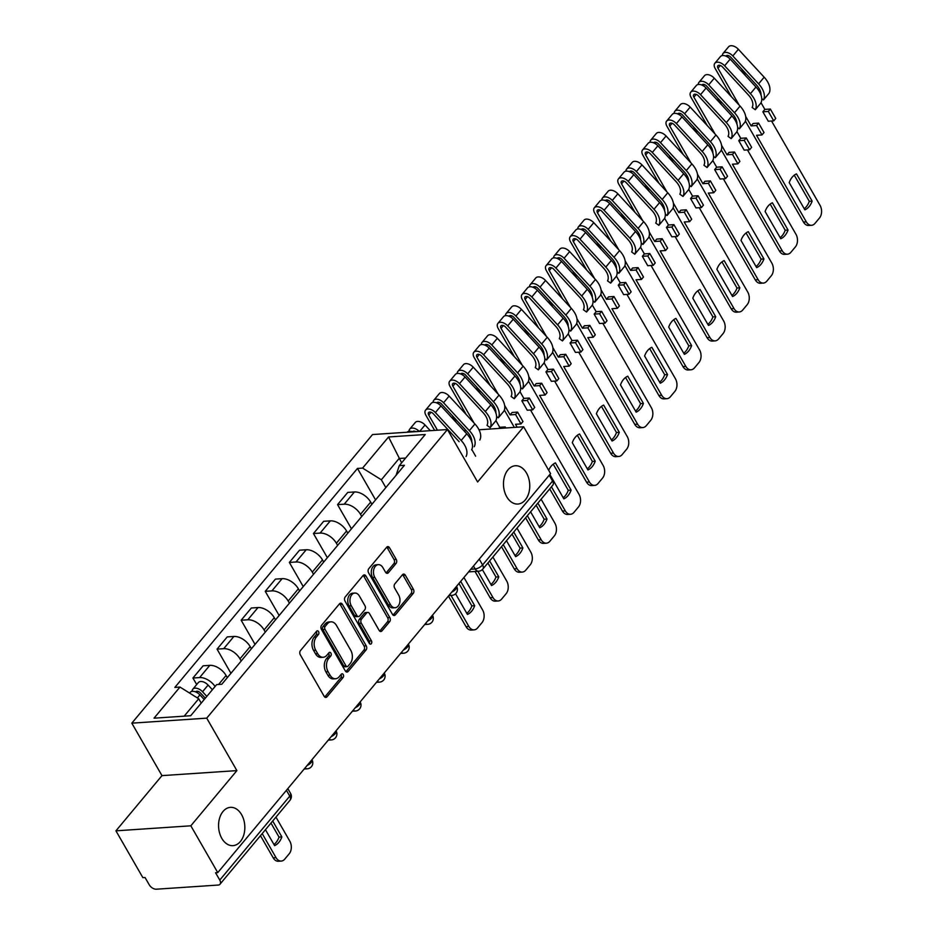 <?xml version="1.0" encoding="UTF-8"?>
<svg xmlns="http://www.w3.org/2000/svg" width="936" height="936" viewBox="0 0 936 936"><rect width="100%" height="100%" fill="white"/><g stroke="black" fill="none" stroke-linecap="round" stroke-linejoin="round"><path stroke-width="1.4" d="M318.556 631.636A2.059 1.404 86.2 0 0 317.362 630.852A2.059 1.404 86.2 0 0 316.567 631.297L300.456 650.614A2.937 2.012 86.2 0 0 300.269 654.744L324.16 696.302A2.937 2.012 86.2 0 0 325.88 697.425A2.937 2.012 86.2 0 0 327.003 696.793L343.126 677.477A2.059 1.404 86.2 0 0 343.255 674.587A2.059 1.404 86.2 0 0 342.05 673.803A2.059 1.404 86.2 0 0 341.266 674.248L339.183 676.74A9.418 6.435 86.2 0 1 335.556 678.752A9.418 6.435 86.2 0 1 330.08 675.172L328.08 671.709A9.418 6.435 86.2 0 1 328.688 658.499L330.771 656.007A2.059 1.404 86.2 0 0 330.911 653.117A2.059 1.404 86.2 0 0 329.706 652.333A2.059 1.404 86.2 0 0 328.91 652.766L326.828 655.27A9.418 6.435 86.2 0 1 323.212 657.271A9.418 6.435 86.2 0 1 317.725 653.702L315.736 650.239A9.418 6.435 86.2 0 1 316.345 637.03L318.427 634.526A2.059 1.404 86.2 0 0 318.556 631.636M323.212 657.271L321.025 657.423A9.418 6.435 86.2 0 1 315.549 653.843L313.548 650.38A9.418 6.435 86.2 0 1 314.157 637.17L316.239 634.678A2.059 1.404 86.2 0 0 316.38 631.788A2.059 1.404 86.2 0 0 316.286 631.636M324.757 697.027A2.937 2.012 86.2 0 0 324.827 696.946L340.938 677.617A2.059 1.404 86.2 0 0 341.067 674.727A2.059 1.404 86.2 0 0 340.973 674.587M335.556 678.752L333.38 678.892A9.418 6.435 86.2 0 1 327.892 675.324L325.904 671.861A9.418 6.435 86.2 0 1 326.5 658.652L328.594 656.148A2.059 1.404 86.2 0 0 328.723 653.258A2.059 1.404 86.2 0 0 328.63 653.117M506.727 496.759A19.188 13.104 86.2 0 0 517.9 504.036A19.188 13.104 86.2 0 0 528.84 492.874A19.188 13.104 86.2 0 0 526.5 473.043A19.188 13.104 86.2 0 0 515.338 465.754A19.188 13.104 86.2 0 0 504.399 476.927A19.188 13.104 86.2 0 0 506.727 496.759M221.809 838.363A19.188 13.104 86.2 0 0 232.982 845.641A19.188 13.104 86.2 0 0 243.922 834.467A19.188 13.104 86.2 0 0 241.593 814.648A19.188 13.104 86.2 0 0 230.42 807.358A19.188 13.104 86.2 0 0 219.48 818.532A19.188 13.104 86.2 0 0 221.809 838.363M396.033 563.519A2.937 2.012 86.2 0 0 396.22 559.389L389.516 547.735A2.937 2.012 86.2 0 0 387.808 546.612A2.937 2.012 86.2 0 0 386.673 547.244L368.772 568.702A2.937 2.012 86.2 0 0 368.585 572.832L392.488 614.39A2.937 2.012 86.2 0 0 394.196 615.502A2.937 2.012 86.2 0 0 395.331 614.882L413.232 593.424A2.937 2.012 86.2 0 0 413.42 589.294L405.311 575.207A2.937 2.012 86.2 0 0 403.603 574.096A2.937 2.012 86.2 0 0 402.468 574.716L394.816 583.9A2.937 2.012 86.2 0 0 394.629 588.03L398.642 595.015A7.874 5.382 86.2 0 1 399.602 603.147A7.874 5.382 86.2 0 1 395.109 607.733A7.874 5.382 86.2 0 1 390.523 604.738L374.798 577.383A7.874 5.382 86.2 0 1 373.838 569.252A7.874 5.382 86.2 0 1 378.32 564.665A7.874 5.382 86.2 0 1 382.906 567.649L385.527 572.212A2.937 2.012 86.2 0 0 387.247 573.335A2.937 2.012 86.2 0 0 388.37 572.703L396.033 563.519L393.845 563.671A2.937 2.012 86.2 0 0 394.033 559.541L387.328 547.876A2.937 2.012 86.2 0 0 386.743 547.162M236.89 770.609L161.975 775.628L115.935 830.829L190.839 825.809L236.89 770.609L206.727 718.146L447.443 429.53L477.617 481.981L523.657 426.781L550.579 473.593L217.76 872.621L215.572 872.773L219.773 880.062L289.762 796.138A5.99 2.551 -29.9 0 0 290.593 793.447L287.82 788.627M190.839 825.809L217.76 872.621M342.354 604.282A2.937 2.012 86.2 0 0 340.634 603.17A2.937 2.012 86.2 0 0 339.511 603.79L321.61 625.248A2.937 2.012 86.2 0 0 321.422 629.378L345.325 670.937A2.937 2.012 86.2 0 0 347.034 672.06A2.937 2.012 86.2 0 0 348.169 671.428L366.058 649.97A2.937 2.012 86.2 0 0 366.245 645.84L342.354 604.282L340.166 604.434A2.937 2.012 86.2 0 0 339.581 603.708M345.197 596.969L363.086 575.523A2.937 2.012 86.2 0 1 364.221 574.891A2.937 2.012 86.2 0 1 365.929 576.003L389.832 617.573A2.937 2.012 86.2 0 1 389.645 621.703L381.982 630.876A2.937 2.012 86.2 0 1 380.858 631.507A2.937 2.012 86.2 0 1 379.138 630.384L369.451 613.536A2.937 2.012 86.2 0 0 367.731 612.413A2.937 2.012 86.2 0 0 366.608 613.045L361.518 619.129A2.937 2.012 86.2 0 0 361.331 623.259L371.428 640.809A2.059 1.404 86.2 0 1 371.674 642.938A2.059 1.404 86.2 0 1 370.504 644.143A2.059 1.404 86.2 0 1 369.299 643.36L345.01 601.099A2.937 2.012 86.2 0 1 345.197 596.969M115.935 830.829L142.857 877.64L145.033 877.5L149.233 884.789A5.99 3.557 -140.2 0 0 156.3 889.2L218.111 885.058A5.99 3.557 -140.2 0 0 220.007 884.192A5.99 3.557 -140.2 0 0 219.773 880.062M161.975 775.628L131.812 723.165L372.54 434.55L447.443 429.53M523.657 426.781L478.998 429.776M466.151 430.63L463.952 430.782M549.233 475.207L552.579 481.034A5.99 3.557 39.8 0 1 552.825 485.164L482.824 569.088A5.99 3.557 -140.2 0 0 482.59 564.946L552.579 481.034M227.308 677.652L226.067 675.5A13.794 8.19 -140.2 0 0 209.793 665.356L199.602 677.582A13.794 8.19 39.8 0 1 215.093 686.486M199.602 677.582L192.933 678.027L196.689 684.544M209.793 665.356L203.135 665.8L192.933 678.027M230.935 673.3L217.047 649.128L223.704 648.683A13.794 8.19 39.8 0 1 239.967 658.827L241.207 660.98M251.41 648.753L250.169 646.6A13.794 8.19 -140.2 0 0 233.895 636.457L227.237 636.901L217.047 649.128M255.048 644.401L241.149 620.229L247.806 619.784A13.794 8.19 39.8 0 1 264.069 629.928L265.309 632.081M275.512 619.854L274.271 617.702A13.794 8.19 -140.2 0 0 258.008 607.558L251.339 608.002L241.149 620.229M279.15 615.502L265.251 591.33L271.908 590.885A13.794 8.19 39.8 0 1 288.183 601.029L289.411 603.182M299.614 590.955L298.373 588.803A13.794 8.19 -140.2 0 0 282.11 578.659L275.441 579.103L265.251 591.33M303.252 586.603L289.353 562.431L296.01 561.986A13.794 8.19 39.8 0 1 312.285 572.13L313.525 574.283M323.716 562.056L322.475 559.904A13.794 8.19 -140.2 0 0 306.212 549.76L299.543 550.204L289.353 562.431M327.354 557.704L313.455 533.532L320.112 533.087A13.794 8.19 39.8 0 1 336.387 543.231L337.627 545.384M347.818 533.157L346.577 531.005A13.794 8.19 -140.2 0 0 330.314 520.861L323.657 521.305L313.455 533.532M351.456 528.805L337.557 504.633L344.214 504.188A13.794 8.19 39.8 0 1 360.489 514.332L361.729 516.485M371.92 504.258L370.679 502.105A13.794 8.19 -140.2 0 0 354.416 491.962L347.759 492.406L337.557 504.633M201.228 703.111L198.713 698.759L184.193 716.157M405.616 458.043L399.11 458.488L381.35 479.782L362.595 468.094L388.557 436.972L425.248 434.515L399.286 465.637L404.422 465.297L221.797 684.263L216.661 684.602L190.71 715.724L154.019 718.181L179.969 687.059L198.713 698.759M362.595 468.094L357.47 468.433L174.845 687.41L179.969 687.059M206.727 718.146L131.812 723.165M401.626 462.84L388.557 436.972M381.35 479.782L385.831 487.586M375.558 499.894L357.47 468.433M399.286 465.637L396.08 475.301M345.91 671.662A2.937 2.012 86.2 0 0 345.981 671.58L363.882 650.122A2.937 2.012 86.2 0 0 364.069 645.992L340.166 604.434M325.143 626.476A2.059 1.404 86.2 0 0 325.003 629.366L345.981 665.859A2.059 1.404 86.2 0 0 347.186 666.631A2.059 1.404 86.2 0 0 347.97 666.198L350.169 663.565A9.418 6.435 86.2 0 0 350.778 650.356L336.433 625.412A9.418 6.435 86.2 0 0 330.958 621.843A9.418 6.435 86.2 0 0 327.331 623.844L325.143 626.476L322.955 626.629A2.059 1.404 86.2 0 0 322.826 629.518L325.003 629.366M347.186 666.631L344.998 666.783A2.059 1.404 86.2 0 1 343.805 665.999L322.826 629.518M330.958 621.843L328.77 621.984A9.418 6.435 86.2 0 0 325.155 623.996L327.331 623.844M322.955 626.629L325.155 623.996M379.735 631.11A2.937 2.012 86.2 0 0 379.805 631.028L387.457 621.843A2.937 2.012 86.2 0 0 387.644 617.713L363.753 576.155A2.937 2.012 86.2 0 0 363.156 575.441M367.731 612.413L365.555 612.565A2.937 2.012 86.2 0 0 364.42 613.185L359.342 619.281A2.937 2.012 86.2 0 0 359.155 623.411L369.24 640.961L371.428 640.809M369.357 643.453A2.059 1.404 86.2 0 0 369.24 640.961M359.389 596.045A7.874 5.382 86.2 0 0 354.802 593.05A7.874 5.382 86.2 0 0 350.321 597.636A7.874 5.382 86.2 0 0 351.281 605.767L356.815 615.408A2.937 2.012 86.2 0 0 358.535 616.532A2.937 2.012 86.2 0 0 359.67 615.9L364.748 609.816A2.937 2.012 86.2 0 0 364.935 605.686L359.389 596.045M354.802 593.05L352.626 593.202A7.874 5.382 86.2 0 0 348.133 597.788A7.874 5.382 86.2 0 0 349.093 605.92L351.281 605.767M358.535 616.532L356.347 616.672A2.937 2.012 86.2 0 1 354.639 615.56L349.093 605.92M386.123 572.926A2.937 2.012 86.2 0 0 386.194 572.844L393.845 563.671M378.32 564.665L376.143 564.806A7.874 5.382 86.2 0 0 371.65 569.392A7.874 5.382 86.2 0 0 372.61 577.524L374.798 577.383M395.109 607.733L392.921 607.873A7.874 5.382 86.2 0 1 388.346 604.89L372.61 577.524M393.073 615.104A2.937 2.012 86.2 0 0 393.143 615.022L411.044 593.564A2.937 2.012 86.2 0 0 411.232 589.446L403.135 575.359A2.937 2.012 86.2 0 0 402.538 574.634M205.312 698.209L200.456 692.944A3.592 2.141 -140.2 0 0 195.764 691.751A3.592 2.141 -140.2 0 0 195.647 691.903M206.833 696.384L202.539 691.739A7.5 4.446 -140.2 0 0 192.769 689.247A7.5 4.446 -140.2 0 0 192.102 691.365M212.39 689.715L208.096 685.07A7.5 4.446 -140.2 0 0 198.327 682.578L192.769 689.247M265.45 829.705L274.611 845.629A18.732 12.8 86.2 0 0 281.865 836.924L272.715 821.001M262.209 833.602L276.038 857.657A8.997 6.143 86.2 0 0 281.28 861.062A8.997 6.143 86.2 0 0 284.731 859.154L289.212 853.784A8.997 6.143 86.2 0 0 289.797 841.16L275.956 817.105M204.212 699.531L199.918 694.886A7.5 4.446 -140.2 0 0 190.137 692.394L189.587 693.061M270.972 823.095L279.033 837.112L281.865 836.924M273.967 844.518A18.732 12.8 86.2 0 0 279.033 837.112M281.28 861.062L278.437 861.26A8.997 6.143 -93.8 0 1 273.207 857.844L276.038 857.657M260.465 835.684L273.207 857.844M455.551 593.775L467.438 614.437A18.732 12.8 86.2 0 0 474.692 605.721L460.688 581.361M451.047 595.471L468.866 626.453A8.997 6.143 86.2 0 0 474.107 629.87A8.997 6.143 86.2 0 0 477.559 627.962L482.04 622.58A8.997 6.143 86.2 0 0 482.613 609.968L463.928 577.477M458.944 583.456L471.861 605.92L474.692 605.721M466.795 613.326A18.732 12.8 86.2 0 0 471.861 605.92M474.107 629.87L471.264 630.068A8.997 6.143 -93.8 0 1 466.023 626.652L468.866 626.453M448.438 596.056L466.023 626.652M415.83 431.648A3.592 2.141 -140.2 0 0 412.694 431.66A3.592 2.141 -140.2 0 0 412.577 431.812M430.303 430.677L425.026 424.979A7.5 4.446 -140.2 0 0 415.256 422.487L409.699 429.156A7.5 4.446 -140.2 0 0 409.032 431.274M419.246 431.414A7.5 4.446 -140.2 0 0 409.699 429.156M482.368 569.579L491.54 585.538A18.732 12.8 86.2 0 0 498.794 576.822L489.645 560.91M477.851 571.276L492.968 597.554A8.997 6.143 86.2 0 0 498.209 600.97A8.997 6.143 86.2 0 0 501.661 599.063L506.142 593.681A8.997 6.143 86.2 0 0 506.727 581.069L492.886 557.014M412.694 431.859A7.5 4.446 -140.2 0 0 407.137 432.233M487.902 563.004L495.963 577.021L498.794 576.822M490.897 584.427A18.732 12.8 86.2 0 0 495.963 577.021M498.209 600.97L495.366 601.169A8.997 6.143 -93.8 0 1 490.136 597.753L492.968 597.554M475.02 571.463L490.136 597.753M471.791 441.932A14.087 8.365 -140.2 0 0 467.286 431.859L441.488 403.954A3.592 2.141 -140.2 0 0 436.796 402.761A3.592 2.141 -140.2 0 0 436.679 402.913M474.236 446.706A17.983 10.682 -140.2 0 0 469.369 430.654L443.57 402.749A7.5 4.446 -140.2 0 0 433.801 400.257A7.5 4.446 -140.2 0 0 433.134 402.375M479.794 440.037A17.983 10.682 -140.2 0 0 474.938 423.985L449.14 396.08A7.5 4.446 -140.2 0 0 439.358 393.588L433.801 400.257M506.481 540.715L515.642 556.639A18.732 12.8 86.2 0 0 522.908 547.923L513.747 532.011M475.64 456.195L471.791 449.502M456.206 422.405L452.357 415.713M437.451 430.197L428.746 415.057A3.592 2.141 39.8 0 1 428.606 412.577A3.592 2.141 39.8 0 1 433.298 413.77L459.096 441.675M503.24 544.6L517.07 568.655A8.997 6.143 86.2 0 0 522.311 572.071A8.997 6.143 86.2 0 0 525.763 570.164L530.244 564.782A8.997 6.143 86.2 0 0 530.829 552.17L516.988 528.115M471.604 449.853A17.983 10.682 -140.2 0 0 466.748 433.801L440.95 405.896A7.5 4.446 -140.2 0 0 431.168 403.404L425.611 410.073A7.5 4.446 -140.2 0 0 425.903 415.245L434.62 430.385M466.046 456.522A17.983 10.682 -140.2 0 0 461.179 440.47L435.38 412.565A7.5 4.446 -140.2 0 0 425.611 410.073M512.004 534.105L520.065 548.122L522.908 547.923M514.999 555.528A18.732 12.8 86.2 0 0 520.065 548.122M522.311 572.071L519.468 572.27A8.997 6.143 -93.8 0 1 514.238 568.854L517.07 568.655M501.497 546.694L514.238 568.854M495.893 413.033A14.087 8.365 -140.2 0 0 491.388 402.96L465.59 375.055A3.592 2.141 -140.2 0 0 460.898 373.85A3.592 2.141 -140.2 0 0 460.781 374.014M496.606 416.555L498.338 417.807L503.896 411.138A17.983 10.682 -140.2 0 0 499.04 395.086L473.242 367.181A7.5 4.446 -140.2 0 0 463.472 364.689L457.903 371.358A7.5 4.446 -140.2 0 0 457.236 373.476M498.338 417.807A17.983 10.682 -140.2 0 0 493.471 401.755L467.672 373.85A7.5 4.446 -140.2 0 0 457.903 371.358M530.595 511.816L539.744 527.74A18.732 12.8 86.2 0 0 547.01 519.024L537.849 503.112M505.803 427.974L505.206 426.933L499.742 427.296L498.783 428.442M499.742 427.296L495.893 420.603M480.308 393.506L476.459 386.814M474.061 423.049L452.849 386.159A3.592 2.141 39.8 0 1 452.708 383.678A3.592 2.141 39.8 0 1 457.4 384.871L483.198 412.776A14.087 8.365 39.8 0 1 487.001 425.353L490.148 427.623L495.706 420.954A17.983 10.682 -140.2 0 0 490.85 404.902L465.052 376.997A7.5 4.446 -140.2 0 0 455.282 374.505L449.713 381.174A7.5 4.446 -140.2 0 0 450.005 386.346L466.268 414.613M527.342 515.701L541.172 539.756A8.997 6.143 86.2 0 0 546.413 543.173A8.997 6.143 86.2 0 0 549.865 541.265L554.346 535.883A8.997 6.143 86.2 0 0 554.931 523.271L541.102 499.216M490.148 427.623A17.983 10.682 -140.2 0 0 485.281 411.571L459.482 383.666A7.5 4.446 -140.2 0 0 449.713 381.174M536.106 505.206L544.167 519.223L547.01 519.024M539.113 526.629A18.732 12.8 86.2 0 0 544.167 519.223M546.413 543.173L543.57 543.371A8.997 6.143 -93.8 0 1 538.34 539.955L541.172 539.756M525.599 517.795L538.34 539.955M505.206 426.933L504.247 428.08M532.701 409.851L534.713 407.441L529.308 398.034L523.844 398.397L521.832 400.807L527.249 410.214L532.701 409.851L527.296 400.444L521.832 400.807M517.187 427.214L515.502 424.3L520.966 423.926L522.967 421.528L517.561 412.109L512.097 412.483L510.097 414.882L504.644 405.405M519.995 384.134A14.087 8.365 -140.2 0 0 515.49 374.061L489.692 346.156A3.592 2.141 -140.2 0 0 485 344.951A3.592 2.141 -140.2 0 0 484.883 345.115M520.708 387.656L522.44 388.908L527.998 382.239A17.983 10.682 -140.2 0 0 523.142 366.187L497.344 338.282A7.5 4.446 -140.2 0 0 487.574 335.79L482.005 342.459A7.5 4.446 -140.2 0 0 481.338 344.577M522.44 388.908A17.983 10.682 -140.2 0 0 517.573 372.856L491.774 344.951A7.5 4.446 -140.2 0 0 482.005 342.459M549.841 474.47L563.846 498.841A18.732 12.8 86.2 0 0 571.112 490.125L555.446 462.887A18.732 12.8 86.2 0 0 548.683 470.305M523.844 398.397L519.995 391.704M504.41 364.607L500.561 357.915M498.174 394.15L476.95 357.26A3.592 2.141 39.8 0 1 476.81 354.779A3.592 2.141 39.8 0 1 481.502 355.972L507.3 383.877A14.087 8.365 39.8 0 1 511.103 396.454L514.25 398.724L519.808 392.055A17.983 10.682 -140.2 0 0 514.952 376.003L489.154 348.098A7.5 4.446 -140.2 0 0 479.384 345.606L473.815 352.275A7.5 4.446 -140.2 0 0 474.119 357.447L490.37 385.714M551.444 486.802L565.285 510.857A8.997 6.143 86.2 0 0 570.515 514.274A8.997 6.143 86.2 0 0 573.979 512.366L578.46 506.984A8.997 6.143 86.2 0 0 579.033 494.372L530.513 410.003M514.25 398.724A17.983 10.682 -140.2 0 0 509.383 382.672L483.596 354.767A7.5 4.446 -140.2 0 0 473.815 352.275M553.235 464.174L568.269 490.324L571.112 490.125M563.215 497.73A18.732 12.8 86.2 0 0 568.269 490.324M570.515 514.274L567.684 514.472A8.997 6.143 -93.8 0 1 562.442 511.056L565.285 510.857M504.375 410.073L514.344 427.401M549.701 488.896L562.442 511.056M517.561 412.109L515.549 414.519L520.966 423.926M515.549 414.519L510.097 414.882M529.308 398.034L527.296 400.444M556.815 380.952L558.815 378.542L553.41 369.135L547.946 369.498L545.934 371.908L551.351 381.315L556.815 380.952L551.398 371.545L545.934 371.908M589.387 481.958A8.997 6.143 86.2 0 0 594.617 485.375L591.786 485.573A8.997 6.143 -93.8 0 1 586.544 482.157L589.387 481.958L539.604 395.401L545.068 395.027L547.08 392.629L541.663 383.21L536.199 383.584L534.199 385.983L528.746 376.506M544.097 355.235A14.087 8.365 -140.2 0 0 539.592 345.162L513.794 317.257A3.592 2.141 -140.2 0 0 509.102 316.052A3.592 2.141 -140.2 0 0 508.997 316.216M544.81 358.757L546.542 360.009L552.1 353.34A17.983 10.682 -140.2 0 0 547.244 337.288L521.446 309.383A7.5 4.446 -140.2 0 0 511.676 306.891L506.107 313.56A7.5 4.446 -140.2 0 0 505.44 315.678M546.542 360.009A17.983 10.682 -140.2 0 0 541.675 343.957L515.888 316.052A7.5 4.446 -140.2 0 0 506.107 313.56M572.282 442.693L587.948 469.942A18.732 12.8 86.2 0 0 595.214 461.226L579.548 433.988A18.732 12.8 86.2 0 0 572.282 442.693M547.946 369.498L544.097 362.805M528.512 335.708L524.663 329.016M522.276 365.251L501.052 328.36A3.592 2.141 39.8 0 1 500.912 325.88A3.592 2.141 39.8 0 1 505.604 327.073L531.402 354.978A14.087 8.365 39.8 0 1 535.216 367.555L538.352 369.825L543.921 363.156A17.983 10.682 -140.2 0 0 539.054 347.104L513.256 319.199A7.5 4.446 -140.2 0 0 503.486 316.707L497.917 323.376A7.5 4.446 -140.2 0 0 498.221 328.548L514.472 356.815M594.617 485.375A8.997 6.143 86.2 0 0 598.081 483.467L602.562 478.085A8.997 6.143 86.2 0 0 603.135 465.473L554.615 381.104M538.352 369.825A17.983 10.682 -140.2 0 0 533.497 353.773L507.698 325.868A7.5 4.446 -140.2 0 0 497.917 323.376M577.337 435.275L592.371 461.425L595.214 461.226M587.317 468.831A18.732 12.8 86.2 0 0 592.371 461.425M528.477 381.174L586.544 482.157M541.663 383.21L539.651 385.62L545.068 395.027M539.651 385.62L534.199 385.983M553.41 369.135L551.398 371.545M580.917 352.053L582.917 349.643L577.512 340.236L572.048 340.599L570.047 343.009L575.453 352.416L580.917 352.053L575.5 342.646L570.047 343.009M613.49 453.059A8.997 6.143 86.2 0 0 618.719 456.475L615.888 456.674A8.997 6.143 -93.8 0 1 610.646 453.258L613.49 453.059L563.706 366.502L569.17 366.128L571.182 363.718L565.765 354.311L560.313 354.685L558.301 357.084L552.848 347.607M568.199 326.336A14.087 8.365 -140.2 0 0 563.694 316.263L537.896 288.358A3.592 2.141 -140.2 0 0 533.204 287.153A3.592 2.141 -140.2 0 0 533.099 287.317M568.912 329.858L570.644 331.11L576.213 324.441A17.983 10.682 -140.2 0 0 571.346 308.389L545.548 280.484A7.5 4.446 -140.2 0 0 535.778 277.992L530.209 284.661A7.5 4.446 -140.2 0 0 529.554 286.779M570.644 331.11A17.983 10.682 -140.2 0 0 565.789 315.058L539.99 287.153A7.5 4.446 -140.2 0 0 530.209 284.661M596.384 413.794L612.05 441.031A18.732 12.8 86.2 0 0 619.316 432.327L603.65 405.089A18.732 12.8 86.2 0 0 596.384 413.794M572.048 340.599L568.199 333.906M552.626 306.809L548.777 300.117M546.378 336.352L525.154 299.461A3.592 2.141 39.8 0 1 525.014 296.981A3.592 2.141 39.8 0 1 529.706 298.174L555.504 326.079A14.087 8.365 39.8 0 1 559.318 338.656L562.454 340.926L568.023 334.257A17.983 10.682 -140.2 0 0 563.156 318.205L537.358 290.3A7.5 4.446 -140.2 0 0 527.588 287.808L522.031 294.477A7.5 4.446 -140.2 0 0 522.323 299.649L538.574 327.916M618.719 456.475A8.997 6.143 86.2 0 0 622.183 454.568L626.664 449.186A8.997 6.143 86.2 0 0 627.237 436.574L578.717 352.205M562.454 340.926A17.983 10.682 -140.2 0 0 557.599 324.874L531.8 296.969A7.5 4.446 -140.2 0 0 522.031 294.477M601.45 406.376L616.473 432.526L619.316 432.327M611.419 439.932A18.732 12.8 86.2 0 0 616.473 432.526M552.579 352.275L610.646 453.258M565.765 354.311L563.764 356.721L569.17 366.128M563.764 356.721L558.301 357.084M577.512 340.236L575.5 342.646M605.019 323.154L607.019 320.744L601.614 311.337L596.15 311.7L594.149 314.11L599.555 323.517L605.019 323.154L599.602 313.747L594.149 314.11M637.591 424.16A8.997 6.143 86.2 0 0 642.833 427.576L639.99 427.775A8.997 6.143 -93.8 0 1 634.748 424.359L637.591 424.16L587.808 337.603L593.272 337.229L595.284 334.819L589.867 325.412L584.415 325.786L582.403 328.185L576.95 318.708M592.301 297.437A14.087 8.365 -140.2 0 0 587.796 287.364L561.998 259.459A3.592 2.141 -140.2 0 0 557.306 258.254A3.592 2.141 -140.2 0 0 557.201 258.418M593.014 300.959L594.746 302.211L600.315 295.542A17.983 10.682 -140.2 0 0 595.448 279.49L569.65 251.585A7.5 4.446 -140.2 0 0 559.88 249.093L554.323 255.762A7.5 4.446 -140.2 0 0 553.656 257.88M594.746 302.211A17.983 10.682 -140.2 0 0 589.891 286.159L564.092 258.254A7.5 4.446 -140.2 0 0 554.323 255.762M620.486 384.895L636.152 412.132A18.732 12.8 86.2 0 0 643.418 403.428L627.752 376.19A18.732 12.8 86.2 0 0 620.486 384.895M596.15 311.7L592.301 305.007M576.728 277.91L572.879 271.218M570.48 307.453L549.268 270.562A3.592 2.141 39.8 0 1 549.116 268.082A3.592 2.141 39.8 0 1 553.808 269.275L579.606 297.18A14.087 8.365 39.8 0 1 583.42 309.757L586.556 312.027L592.125 305.358A17.983 10.682 -140.2 0 0 587.258 289.306L561.46 261.401A7.5 4.446 -140.2 0 0 551.69 258.909L546.133 265.578A7.5 4.446 -140.2 0 0 546.425 270.75L562.676 299.017M642.833 427.576A8.997 6.143 86.2 0 0 646.285 425.669L650.766 420.287A8.997 6.143 86.2 0 0 651.339 407.675L602.819 323.306M586.556 312.027A17.983 10.682 -140.2 0 0 581.701 295.975L555.902 268.07A7.5 4.446 -140.2 0 0 546.133 265.578M625.552 377.477L640.575 403.627L643.418 403.428M635.521 411.033A18.732 12.8 86.2 0 0 640.575 403.627M576.681 323.376L634.748 424.359M589.867 325.412L587.866 327.822L593.272 337.229M587.866 327.822L582.403 328.185M601.614 311.337L599.602 313.747M629.121 294.255L631.133 291.845L625.716 282.438L620.252 282.801L618.251 285.211L623.657 294.618L629.121 294.255L623.704 284.848L618.251 285.211M661.693 395.261A8.997 6.143 86.2 0 0 666.935 398.677L664.092 398.876A8.997 6.143 -93.8 0 1 658.85 395.46L661.693 395.261L611.922 308.704L617.374 308.33L619.386 305.92L613.969 296.513L608.517 296.887L606.505 299.286L601.052 289.809M616.403 268.538A14.087 8.365 -140.2 0 0 611.898 258.465L586.1 230.56A3.592 2.141 -140.2 0 0 581.408 229.355A3.592 2.141 -140.2 0 0 581.303 229.519M617.116 272.06L618.848 273.312L624.417 266.643A17.983 10.682 -140.2 0 0 619.55 250.591L593.752 222.686A7.5 4.446 -140.2 0 0 583.982 220.194L578.425 226.863A7.5 4.446 -140.2 0 0 577.758 228.981M618.848 273.312A17.983 10.682 -140.2 0 0 613.993 257.26L588.194 229.355A7.5 4.446 -140.2 0 0 578.425 226.863M644.588 355.996L660.266 383.233A18.732 12.8 86.2 0 0 667.52 374.529L651.854 347.291A18.732 12.8 86.2 0 0 644.588 355.996M620.252 282.801L616.403 276.108M600.83 249.011L596.981 242.319M594.582 278.554L573.37 241.663A3.592 2.141 39.8 0 1 573.23 239.183A3.592 2.141 39.8 0 1 577.91 240.376L603.708 268.281A14.087 8.365 39.8 0 1 607.522 280.858L610.67 283.128L616.227 276.459A17.983 10.682 -140.2 0 0 611.36 260.407L585.562 232.502A7.5 4.446 -140.2 0 0 575.792 230.01L570.235 236.679A7.5 4.446 -140.2 0 0 570.527 241.851L586.778 270.118M666.935 398.677A8.997 6.143 86.2 0 0 670.387 396.759L674.868 391.388A8.997 6.143 86.2 0 0 675.441 378.776L626.921 294.407M610.67 283.128A17.983 10.682 -140.2 0 0 605.803 267.076L580.004 239.171A7.5 4.446 -140.2 0 0 570.235 236.679M649.654 348.578L664.689 374.728L667.52 374.529M659.623 382.134A18.732 12.8 86.2 0 0 664.689 374.728M600.783 294.477L658.85 395.46M613.969 296.513L611.968 298.923L617.374 308.33M611.968 298.923L606.505 299.286M625.716 282.438L623.704 284.848M653.223 265.356L655.235 262.946L649.818 253.539L644.366 253.902L642.353 256.312L647.759 265.719L653.223 265.356L647.817 255.949L642.353 256.312M685.795 366.362A8.997 6.143 86.2 0 0 691.037 369.779L688.194 369.977A8.997 6.143 -93.8 0 1 682.964 366.561L685.795 366.362L636.024 279.805L641.476 279.431L643.488 277.021L638.083 267.614L632.619 267.988L630.607 270.387L625.154 260.91M640.517 239.639A14.087 8.365 -140.2 0 0 636 229.566L610.202 201.661A3.592 2.141 -140.2 0 0 605.522 200.456A3.592 2.141 -140.2 0 0 605.405 200.62M641.218 243.161L642.962 244.413L648.519 237.744A17.983 10.682 -140.2 0 0 643.652 221.692L617.854 193.787A7.5 4.446 -140.2 0 0 608.084 191.295L602.527 197.964A7.5 4.446 -140.2 0 0 601.86 200.082M642.962 244.413A17.983 10.682 -140.2 0 0 638.095 228.361L612.296 200.456A7.5 4.446 -140.2 0 0 602.527 197.964M668.702 327.097L684.368 354.334A18.732 12.8 86.2 0 0 691.622 345.63L675.956 318.392A18.732 12.8 86.2 0 0 668.702 327.097M644.366 253.902L640.517 247.209M624.932 220.112L621.083 213.42M618.684 249.655L597.472 212.764A3.592 2.141 39.8 0 1 597.332 210.284A3.592 2.141 39.8 0 1 602.023 211.477L627.81 239.382A14.087 8.365 39.8 0 1 631.625 251.959L634.772 254.229L640.329 247.56A17.983 10.682 -140.2 0 0 635.462 231.508L609.675 203.603A7.5 4.446 -140.2 0 0 599.894 201.111L594.337 207.78A7.5 4.446 -140.2 0 0 594.629 212.952L610.88 241.219M691.037 369.779A8.997 6.143 86.2 0 0 694.489 367.86L698.97 362.489A8.997 6.143 86.2 0 0 699.543 349.877L651.035 265.508M634.772 254.229A17.983 10.682 -140.2 0 0 629.905 238.177L604.106 210.272A7.5 4.446 -140.2 0 0 594.337 207.78M673.756 319.679L688.791 345.829L691.622 345.63M683.725 353.235A18.732 12.8 86.2 0 0 688.791 345.829M624.885 265.578L682.964 366.561M638.083 267.614L636.07 270.024L641.476 279.431M636.07 270.024L630.607 270.387M649.818 253.539L647.817 255.949M677.325 236.457L679.337 234.047L673.92 224.64L668.468 225.003L666.455 227.413L671.861 236.82L677.325 236.457L671.919 227.05L666.455 227.413M709.897 337.463A8.997 6.143 86.2 0 0 715.139 340.88L712.296 341.078A8.997 6.143 -93.8 0 1 707.066 337.662L709.897 337.463L660.126 250.906L665.578 250.532L667.59 248.122L662.185 238.715L656.721 239.078L654.709 241.488L649.256 232.011M664.618 210.74A14.087 8.365 -140.2 0 0 660.114 200.667L634.315 172.762A3.592 2.141 -140.2 0 0 629.624 171.557A3.592 2.141 -140.2 0 0 629.507 171.721M665.332 214.262L667.064 215.514L672.621 208.845A17.983 10.682 -140.2 0 0 667.754 192.793L641.967 164.888A7.5 4.446 -140.2 0 0 632.186 162.396L626.629 169.065A7.5 4.446 -140.2 0 0 625.962 171.183M667.064 215.514A17.983 10.682 -140.2 0 0 662.197 199.462L636.398 171.557A7.5 4.446 -140.2 0 0 626.629 169.065M692.804 298.198L708.47 325.435A18.732 12.8 86.2 0 0 715.724 316.731L700.058 289.493A18.732 12.8 86.2 0 0 692.804 298.198M668.468 225.003L664.618 218.31M649.034 191.213L645.185 184.521M642.786 220.756L621.574 183.865A3.592 2.141 39.8 0 1 621.434 181.385A3.592 2.141 39.8 0 1 626.125 182.578L651.924 210.483A14.087 8.365 39.8 0 1 655.726 223.06L658.874 225.33L664.431 218.661A17.983 10.682 -140.2 0 0 659.576 202.609L633.777 174.704A7.5 4.446 -140.2 0 0 623.996 172.212L618.439 178.881A7.5 4.446 -140.2 0 0 618.731 184.053L634.982 212.32M715.139 340.88A8.997 6.143 86.2 0 0 718.591 338.961L723.072 333.59A8.997 6.143 86.2 0 0 723.657 320.978L675.137 236.597M658.874 225.33A17.983 10.682 -140.2 0 0 654.007 209.278L628.208 181.373A7.5 4.446 -140.2 0 0 618.439 178.881M697.858 290.78L712.893 316.93L715.724 316.731M707.827 324.336A18.732 12.8 86.2 0 0 712.893 316.93M648.999 236.679L707.066 337.662M662.185 238.715L660.173 241.125L665.578 250.532M660.173 241.125L654.709 241.488M673.92 224.64L671.919 227.05M701.427 207.558L703.439 205.148L698.022 195.741L692.57 196.104L690.557 198.514L695.975 207.921L701.427 207.558L696.021 198.151L690.557 198.514M734 308.564A8.997 6.143 86.2 0 0 739.241 311.98L736.398 312.168A8.997 6.143 -93.8 0 1 731.168 308.763L734 308.564L684.228 222.007L689.692 221.633L691.692 219.223L686.287 209.816L680.823 210.179L678.811 212.589L673.37 203.112M688.72 181.841A14.087 8.365 -140.2 0 0 684.216 171.768L658.417 143.863A3.592 2.141 -140.2 0 0 653.726 142.658A3.592 2.141 -140.2 0 0 653.609 142.822M689.434 185.363L691.166 186.615L696.723 179.946A17.983 10.682 -140.2 0 0 691.868 163.894L666.069 135.989A7.5 4.446 -140.2 0 0 656.288 133.497L650.731 140.166A7.5 4.446 -140.2 0 0 650.064 142.284M691.166 186.615A17.983 10.682 -140.2 0 0 686.299 170.563L660.5 142.658A7.5 4.446 -140.2 0 0 650.731 140.166M716.906 269.299L732.572 296.536A18.732 12.8 86.2 0 0 739.838 287.832L724.16 260.594A18.732 12.8 86.2 0 0 716.906 269.299M692.57 196.104L688.72 189.411M673.136 162.314L669.287 155.622M666.888 191.857L645.676 154.966A3.592 2.141 39.8 0 1 645.536 152.486A3.592 2.141 39.8 0 1 650.227 153.679L676.026 181.584A14.087 8.365 39.8 0 1 679.828 194.161L682.976 196.431L688.533 189.762A17.983 10.682 -140.2 0 0 683.678 173.71L657.879 145.805A7.5 4.446 -140.2 0 0 648.11 143.313L642.541 149.982A7.5 4.446 -140.2 0 0 642.833 155.154L659.096 183.421M739.241 311.98A8.997 6.143 86.2 0 0 742.693 310.062L747.174 304.691A8.997 6.143 86.2 0 0 747.759 292.079L699.239 207.698M682.976 196.431A17.983 10.682 -140.2 0 0 678.109 180.379L652.31 152.474A7.5 4.446 -140.2 0 0 642.541 149.982M721.96 261.881L736.995 288.031L739.838 287.832M731.929 295.437A18.732 12.8 86.2 0 0 736.995 288.031M673.101 207.78L731.168 308.763M686.287 209.816L684.274 212.226L689.692 221.633M684.274 212.226L678.811 212.589M698.022 195.741L696.021 198.151M725.529 178.659L727.541 176.249L722.136 166.842L716.672 167.205L714.659 169.615L720.077 179.022L725.529 178.659L720.123 169.252L714.659 169.615M758.113 279.665A8.997 6.143 86.2 0 0 763.343 283.081L760.5 283.269A8.997 6.143 -93.8 0 1 755.27 279.864L758.113 279.665L708.33 193.108L713.794 192.734L715.794 190.324L710.389 180.917L704.925 181.28L702.924 183.69L697.472 174.213M712.822 152.942A14.087 8.365 -140.2 0 0 708.318 142.869L682.519 114.964A3.592 2.141 -140.2 0 0 677.828 113.759A3.592 2.141 -140.2 0 0 677.711 113.923M713.536 156.464L715.268 157.716L720.825 151.047A17.983 10.682 -140.2 0 0 715.97 134.995L690.171 107.09A7.5 4.446 -140.2 0 0 680.402 104.598L674.833 111.267A7.5 4.446 -140.2 0 0 674.166 113.385M715.268 157.716A17.983 10.682 -140.2 0 0 710.401 141.664L684.602 113.759A7.5 4.446 -140.2 0 0 674.833 111.267M741.008 240.4L756.674 267.637A18.732 12.8 86.2 0 0 763.94 258.933L748.273 231.683A18.732 12.8 86.2 0 0 741.008 240.4M716.672 167.205L712.822 160.512M697.238 133.415L693.389 126.723M690.99 162.958L669.778 126.056A3.592 2.141 39.8 0 1 669.638 123.587A3.592 2.141 39.8 0 1 674.329 124.781L700.128 152.685A14.087 8.365 39.8 0 1 703.93 165.262L707.078 167.532L712.635 160.863A17.983 10.682 -140.2 0 0 707.78 144.811L681.981 116.906A7.5 4.446 -140.2 0 0 672.212 114.414L666.643 121.083A7.5 4.446 -140.2 0 0 666.935 126.255L683.198 154.522M763.343 283.081A8.997 6.143 86.2 0 0 766.806 281.163L771.276 275.792A8.997 6.143 86.2 0 0 771.861 263.18L723.341 178.799M707.078 167.532A17.983 10.682 -140.2 0 0 702.211 151.48L676.412 123.575A7.5 4.446 -140.2 0 0 666.643 121.083M746.062 232.982L761.097 259.132L763.94 258.933M756.042 266.538A18.732 12.8 86.2 0 0 761.097 259.132M697.203 178.87L755.27 279.864M710.389 180.917L708.376 183.327L713.794 192.734M708.376 183.327L702.924 183.69M722.136 166.842L720.123 169.252M749.631 149.76L751.643 147.35L746.238 137.943L740.774 138.306L738.761 140.716L744.178 150.123L749.631 149.76L744.225 140.353L738.761 140.716M782.215 250.766A8.997 6.143 86.2 0 0 787.445 254.182L784.614 254.37A8.997 6.143 -93.8 0 1 779.372 250.965L782.215 250.766L732.432 164.209L737.896 163.835L739.896 161.425L734.491 152.018L729.027 152.381L727.026 154.791L721.574 145.314M736.924 124.043A14.087 8.365 -140.2 0 0 732.42 113.97L706.621 86.065A3.592 2.141 -140.2 0 0 701.93 84.86A3.592 2.141 -140.2 0 0 701.813 85.024M737.638 127.565L739.37 128.817L744.927 122.148A17.983 10.682 -140.2 0 0 740.072 106.096L714.273 78.191A7.5 4.446 -140.2 0 0 704.504 75.699L698.935 82.368A7.5 4.446 -140.2 0 0 698.268 84.486M739.37 128.817A17.983 10.682 -140.2 0 0 734.503 112.765L708.704 84.86A7.5 4.446 -140.2 0 0 698.935 82.368M765.11 211.501L780.776 238.738A18.732 12.8 86.2 0 0 788.042 230.034L772.375 202.784A18.732 12.8 86.2 0 0 765.11 211.501M740.774 138.306L736.924 131.613M721.34 104.516L717.491 97.824M715.104 134.059L693.88 97.157A3.592 2.141 39.8 0 1 693.74 94.688A3.592 2.141 39.8 0 1 698.432 95.882L724.23 123.786A14.087 8.365 39.8 0 1 728.044 136.363L731.18 138.633L736.737 131.964A17.983 10.682 -140.2 0 0 731.882 115.912L706.083 88.007A7.5 4.446 -140.2 0 0 696.314 85.515L690.745 92.184A7.5 4.446 -140.2 0 0 691.049 97.356L707.3 125.623M787.445 254.182A8.997 6.143 86.2 0 0 790.908 252.264L795.389 246.893A8.997 6.143 86.2 0 0 795.963 234.281L747.443 149.9M731.18 138.633A17.983 10.682 -140.2 0 0 726.313 122.581L700.526 94.676A7.5 4.446 -140.2 0 0 690.745 92.184M770.164 204.083L785.199 230.221L788.042 230.034M780.144 237.639A18.732 12.8 86.2 0 0 785.199 230.221M721.305 149.971L779.372 250.965M734.491 152.018L732.478 154.428L737.896 163.835M732.478 154.428L727.026 154.791M746.238 137.943L744.225 140.353M773.744 120.861L775.745 118.451L770.34 109.044L764.876 109.407L762.863 111.817L768.28 121.224L773.744 120.861L768.327 111.454L762.863 111.817M806.317 221.867A8.997 6.143 86.2 0 0 811.547 225.284L808.716 225.471A8.997 6.143 -93.8 0 1 803.474 222.066L806.317 221.867L756.534 135.299L761.998 134.936L764.01 132.526L758.593 123.119L753.129 123.482L751.128 125.892L745.676 116.415M761.027 95.144A14.087 8.365 -140.2 0 0 756.522 85.071L730.723 57.166A3.592 2.141 -140.2 0 0 726.032 55.961A3.592 2.141 -140.2 0 0 725.927 56.125M761.74 98.666L763.472 99.918L769.041 93.249A17.983 10.682 -140.2 0 0 764.174 77.197L738.375 49.292A7.5 4.446 -140.2 0 0 728.606 46.8L723.037 53.469A7.5 4.446 -140.2 0 0 722.37 55.587M763.472 99.918A17.983 10.682 -140.2 0 0 758.605 83.866L732.818 55.961A7.5 4.446 -140.2 0 0 723.037 53.469M789.212 182.602L804.878 209.839A18.732 12.8 86.2 0 0 812.144 201.135L796.477 173.885A18.732 12.8 86.2 0 0 789.212 182.602M764.876 109.407L761.027 102.714M745.454 75.617L741.593 68.925M739.206 105.16L717.982 68.258A3.592 2.141 39.8 0 1 717.842 65.789A3.592 2.141 39.8 0 1 722.533 66.983L748.332 94.887A14.087 8.365 39.8 0 1 752.146 107.464L755.282 109.734L760.851 103.065A17.983 10.682 -140.2 0 0 755.984 87.013L730.185 59.108A7.5 4.446 -140.2 0 0 720.416 56.616L714.847 63.285A7.5 4.446 -140.2 0 0 715.151 68.457L731.402 96.724M811.547 225.284A8.997 6.143 86.2 0 0 815.01 223.365L819.491 217.994A8.997 6.143 86.2 0 0 820.065 205.382L771.545 121.001M755.282 109.734A17.983 10.682 -140.2 0 0 750.426 93.682L724.628 65.777A7.5 4.446 -140.2 0 0 714.847 63.285M794.278 175.184L809.301 201.322L812.144 201.135M804.246 208.74A18.732 12.8 86.2 0 0 809.301 201.322M745.407 121.072L803.474 222.066M758.593 123.119L756.58 125.529L761.998 134.936M756.58 125.529L751.128 125.892M770.34 109.044L768.327 111.454M470.796 569.24L475.137 568.948A5.99 2.551 -29.9 0 0 482.59 564.946L479.244 559.12M473.464 566.046L475.137 568.948A5.99 4.095 -93.8 0 0 478.624 571.229A5.99 5.99 0 0 0 482.824 569.088M330.314 520.861L320.112 533.087M306.212 549.76L296.01 561.986M282.11 578.659L271.908 590.885M258.008 607.558L247.806 619.784M233.895 636.457L223.704 648.683M354.416 491.962L344.214 504.188M370.679 502.105L360.489 514.332M346.577 531.005L336.387 543.231M322.475 559.904L312.285 572.13M298.373 588.803L288.183 601.029M274.271 617.702L264.069 629.928M250.169 646.6L239.967 658.827M226.067 675.5L218.579 684.473M307.055 765.566A5.99 2.551 -29.9 0 0 311.992 759.845L311.922 759.728M304.177 769.018L307.195 768.819A5.99 4.095 -93.8 0 1 304.972 768.058M331.157 736.667A5.99 2.551 -29.9 0 0 336.094 730.946L336.024 730.829M355.259 707.768A5.99 2.551 -29.9 0 0 360.196 702.047L360.126 701.93M379.361 678.869A5.99 2.551 -29.9 0 0 384.298 673.148L384.24 673.031M403.463 649.97A5.99 2.551 -29.9 0 0 408.4 644.249L408.342 644.132M427.565 621.071A5.99 2.551 -29.9 0 0 432.514 615.35L432.444 615.233M451.667 592.172A5.99 2.551 -29.9 0 0 456.616 586.451L456.546 586.334M328.279 740.119L331.297 739.92A5.99 4.095 -93.8 0 1 329.074 739.159M352.381 711.22L355.399 711.021A5.99 4.095 -93.8 0 1 353.188 710.26M376.483 682.321L379.501 682.122A5.99 4.095 -93.8 0 1 377.29 681.361M400.585 653.422L403.603 653.223A5.99 4.095 -93.8 0 1 401.392 652.462M424.687 624.523L427.717 624.324A5.99 4.095 -93.8 0 1 425.494 623.563M448.8 595.624L451.819 595.413A5.99 4.095 -93.8 0 1 449.596 594.664M286.416 790.312L289.762 796.138A5.99 3.557 -140.2 0 1 289.996 800.28A5.99 5.99 0 0 0 290.593 793.447M314.157 637.17L316.345 637.03M313.548 650.38L315.736 650.239M315.549 653.843L317.725 653.702M328.594 656.148L330.771 656.007M326.5 658.652L328.688 658.499M325.904 671.861L328.08 671.709M327.892 675.324L330.08 675.172M340.938 677.617L343.126 677.477M324.827 696.946L327.003 696.793M316.239 634.678L318.427 634.526M364.069 645.992L366.245 645.84M363.882 650.122L366.058 649.97M345.981 671.58L348.169 671.428M343.805 665.999L345.981 665.859M363.753 576.155L365.929 576.003M387.644 617.713L389.832 617.573M387.457 621.843L389.645 621.703M379.805 631.028L381.982 630.876M364.42 613.185L366.608 613.045M359.342 619.281L361.518 619.129M359.155 623.411L361.331 623.259M354.639 615.56L356.815 615.408M386.194 572.844L388.37 572.703M388.346 604.89L390.523 604.738M403.135 575.359L405.311 575.207M411.232 589.446L413.42 589.294M411.044 593.564L413.232 593.424M393.143 615.022L395.331 614.882M387.328 547.876L389.516 547.735M394.033 559.541L396.22 559.389M197.192 692.675L198.221 691.447M202.539 691.739L208.096 685.07M197.379 697.928L199.918 694.886M419.691 431.391L425.026 424.979M438.224 403.685L439.253 402.445M469.369 430.654L474.938 423.985M443.57 402.749L449.14 396.08M428.746 415.057L431.075 412.273M461.179 440.47L466.748 433.801M435.38 412.565L440.95 405.896M462.325 374.786L463.367 373.546M493.471 401.755L499.04 395.086M467.672 373.85L473.242 367.181M452.849 386.159L455.177 383.374M485.281 411.571L490.85 404.902M459.482 383.666L465.052 376.997M486.439 345.887L487.469 344.647M517.573 372.856L523.142 366.187M491.774 344.951L497.344 338.282M476.95 357.26L479.279 354.475M509.383 382.672L514.952 376.003M483.596 354.767L489.154 348.098M510.541 316.988L511.571 315.748M541.675 343.957L547.244 337.288M515.888 316.052L521.446 309.383M501.052 328.36L503.381 325.576M533.497 353.773L539.054 347.104M507.698 325.868L513.256 319.199M534.643 288.089L535.673 286.849M565.789 315.058L571.346 308.389M539.99 287.153L545.548 280.484M525.154 299.461L527.483 296.677M557.599 324.874L563.156 318.205M531.8 296.969L537.358 290.3M558.745 259.19L559.775 257.95M589.891 286.159L595.448 279.49M564.092 258.254L569.65 251.585M549.268 270.562L551.585 267.766M581.701 295.975L587.258 289.306M555.902 268.07L561.46 261.401M582.847 230.291L583.877 229.051M613.993 257.26L619.55 250.591M588.194 229.355L593.752 222.686M573.37 241.663L575.687 238.867M605.803 267.076L611.36 260.407M580.004 239.171L585.562 232.502M606.949 201.392L607.979 200.152M638.095 228.361L643.652 221.692M612.296 200.456L617.854 193.787M597.472 212.764L599.789 209.968M629.905 238.177L635.462 231.508M604.106 210.272L609.675 203.603M631.051 172.493L632.081 171.253M662.197 199.462L667.754 192.793M636.398 171.557L641.967 164.888M621.574 183.865L623.891 181.069M654.007 209.278L659.576 202.609M628.208 181.373L633.777 174.704M655.153 143.594L656.183 142.354M686.299 170.563L691.868 163.894M660.5 142.658L666.069 135.989M645.676 154.966L648.005 152.17M678.109 180.379L683.678 173.71M652.31 152.474L657.879 145.805M679.255 114.695L680.297 113.455M710.401 141.664L715.97 134.995M684.602 113.759L690.171 107.09M669.778 126.056L672.106 123.271M702.211 151.48L707.78 144.811M676.412 123.575L681.981 116.906M703.369 85.796L704.398 84.556M734.503 112.765L740.072 106.096M708.704 84.86L714.273 78.191M693.88 97.157L696.208 94.372M726.313 122.581L731.882 115.912M700.526 94.676L706.083 88.007M727.471 56.897L728.5 55.657M758.605 83.866L764.174 77.197M732.818 55.961L738.375 49.292M717.982 68.258L720.31 65.473M750.426 93.682L755.984 87.013M724.628 65.777L730.185 59.108M307.195 768.819A5.99 5.99 0 0 0 311.992 759.845M331.297 739.92A5.99 5.99 0 0 0 336.094 730.946M355.399 711.021A5.99 5.99 0 0 0 360.196 702.047M379.501 682.122A5.99 5.99 0 0 0 384.298 673.148M403.603 653.223A5.99 5.99 0 0 0 408.4 644.249M427.717 624.324A5.99 5.99 0 0 0 432.514 615.35M451.819 595.413A5.99 5.99 0 0 0 456.616 586.451M478.624 571.229L468.585 571.896M289.996 800.28L220.007 884.192"/></g></svg>
